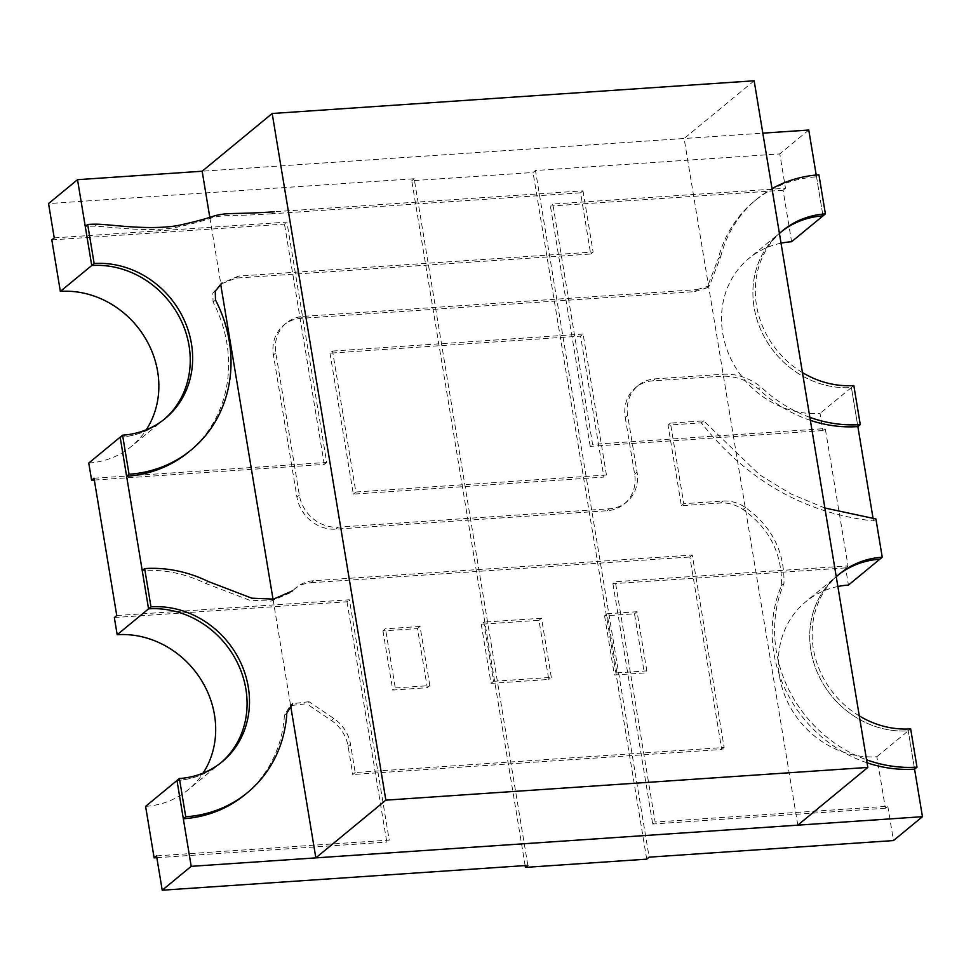 <?xml version="1.0" encoding="UTF-8"?>
<svg xmlns="http://www.w3.org/2000/svg" width="971" height="971" viewBox="0 0 971 971"><rect width="100%" height="100%" fill="white"/><g stroke="black" fill="none" stroke-linecap="round" stroke-linejoin="round"><path stroke-width="0.73" stroke-dasharray="4.86 3.64" d="M781.036 243.187A89.538 80.544 50.5 0 0 748.847 258.492A89.538 80.544 50.5 0 0 722.715 333.223A89.538 80.544 50.5 0 0 820.022 413.415L822.862 430.578L825.277 428.587L592.601 444.378L552.815 204.056L785.49 188.253L779.798 153.928L535.458 170.508L649.138 857.162M853.812 385.548L851.409 387.538L857.866 426.597L851.409 387.538A89.538 80.544 -129.5 0 1 754.103 307.346A89.538 80.544 -129.5 0 1 780.235 232.615A89.538 80.544 -129.5 0 1 781.449 231.632A89.538 80.544 50.5 0 0 780.235 232.615A89.538 80.544 50.5 0 0 754.103 307.346A89.538 80.544 50.5 0 0 851.409 387.538L820.022 413.415M837.864 586.508A89.538 80.544 50.5 0 0 805.687 601.814A89.538 80.544 50.5 0 0 779.543 676.544A89.538 80.544 50.5 0 0 876.849 756.737L885.382 808.236L887.797 806.246L655.122 822.036L615.335 581.714L848.011 565.911L825.277 428.587M910.652 728.869L908.237 730.86L914.573 769.117L908.237 730.86A89.538 80.544 -129.5 0 1 810.931 650.667A89.538 80.544 -129.5 0 1 837.075 575.937A89.538 80.544 -129.5 0 1 838.289 574.953A89.538 80.544 50.5 0 0 837.075 575.937A89.538 80.544 50.5 0 0 810.931 650.667A89.538 80.544 50.5 0 0 908.237 730.86L876.849 756.737M527.848 865.392L414.18 178.749L48.55 203.57M156.537 855.888L389.213 840.085L349.426 599.762L116.751 615.553M94.017 478.23L326.693 462.427L286.906 222.104L54.23 237.895M887.797 806.246L893.478 840.57M808.77 130.041L779.798 153.928M816.223 175.035L822.983 215.878L816.514 176.807L818.929 174.816M785.49 188.253L783.075 190.243L791.596 241.743M797.81 825.156L684.13 138.501L202.162 171.224L762.818 133.161M525.141 865.586L411.765 180.74L533.043 172.498L535.458 170.508M411.765 180.74L414.18 178.749M120.149 437.181A89.538 80.544 50.5 0 0 162.897 420.431A89.538 80.544 50.5 0 0 164.099 419.423A89.538 80.544 -129.5 0 1 162.897 420.431A89.538 80.544 -129.5 0 1 120.149 437.181M88.762 463.046A89.538 80.544 50.5 0 0 131.51 446.308A89.538 80.544 50.5 0 0 146.269 429.777M176.989 780.502A89.538 80.544 50.5 0 0 219.737 763.764A89.538 80.544 50.5 0 0 220.927 762.757A89.538 80.544 -129.5 0 1 219.737 763.764A89.538 80.544 -129.5 0 1 176.989 780.502M145.601 806.379A89.538 80.544 50.5 0 0 188.35 789.641A89.538 80.544 50.5 0 0 203.109 773.098M873.111 518.623L873.487 520.942C804.498 513.234 747.112 480.536 701.293 422.846L668.024 425.104L681.363 505.697L720.433 503.039A35.818 32.225 -129.5 0 1 743.021 509.544C769.384 528.2 782.225 553.519 781.558 585.513A129.446 116.447 50.5 0 0 773.899 653.18A129.446 116.447 50.5 0 0 867.054 762.793M848.011 565.911L845.595 567.901L848.436 585.076M822.862 430.578L590.186 446.369L592.601 444.378M590.186 446.369L550.399 206.046L552.815 204.056M783.075 190.243L550.399 206.046M51.815 239.886L284.491 224.095L286.906 222.104M94.321 480.038L324.278 464.417L326.693 462.427M324.278 464.417L284.491 224.095M114.335 617.544L347.011 601.753L349.426 599.762M347.011 601.753L386.798 842.075L389.213 840.085M156.841 857.696L386.798 842.075M845.595 567.901L612.919 583.705L615.335 581.714M885.382 808.236L652.706 824.027L655.122 822.036M612.919 583.705L652.706 824.027M646.722 859.153L533.043 172.498M580.573 192.828L582.988 190.838L274.198 211.799L271.783 213.79L580.573 192.828L590.696 254.014L236.099 278.082L220.842 284.054L209.772 217.188M271.783 213.79C230.734 216.569 226.097 214.154 212.054 217.844C202.417 221.157 189.94 224.447 174.634 227.7C144.703 232.47 108.267 226.377 94.915 226.194A130.296 117.212 50.5 0 0 85.266 226.449M188.823 451.879A130.296 117.212 50.5 0 0 213.062 301.993L215.477 300.003M220.672 284.175L212.843 293.169L213.062 301.993M582.988 190.838L593.111 252.023L238.514 276.092L236.099 278.082M238.514 276.092L221.849 283.168L219.434 285.158M593.111 252.023L590.696 254.014M329.994 353.153L353.323 494.118L603.913 477.101L580.573 336.136L329.994 353.153L332.531 351.065L355.859 492.018L353.323 494.118M355.859 492.018L606.45 475.013L603.913 477.101M606.45 475.013L583.11 334.048L580.573 336.136M583.11 334.048L332.531 351.065M481.252 624.232L491.035 683.378L548.761 679.457L538.978 620.311L481.252 624.232L483.789 622.144L493.571 681.278L491.035 683.378M493.571 681.278L551.297 677.37L548.761 679.457M551.297 677.37L541.515 618.224L538.978 620.311M541.515 618.224L483.789 622.144M382.95 630.907L392.745 690.041L427.301 687.699L417.506 628.553L382.95 630.907L385.487 628.807L395.282 687.953L392.745 690.041M395.282 687.953L429.837 685.611L427.301 687.699M429.837 685.611L420.042 626.465L417.506 628.553M420.042 626.465L385.487 628.807M604.581 615.857L614.376 675.003L644.307 672.964L634.512 613.83L604.581 615.857L607.118 613.769L616.913 672.915L614.376 675.003M616.913 672.915L646.832 670.876L644.307 672.964M646.832 670.876L637.049 611.73L634.512 613.83M637.049 611.73L607.118 613.769M313.536 580.731L311.121 582.721A35.818 32.225 50.5 0 0 294.019 589.421A35.818 32.225 50.5 0 0 292.332 590.926L294.747 588.936A35.818 32.225 50.5 0 1 296.434 587.431A35.818 32.225 50.5 0 1 313.536 580.731L692.274 555.024L724.135 747.476L355.18 772.528L350.519 744.32A35.818 32.225 50.5 0 0 333.793 718.479L308.972 701.717L306.557 703.708L290.22 705.662L284.418 715.19A129.446 116.447 -129.5 0 1 245.117 794.557M308.972 701.717L292.635 703.672L290.22 705.662M286.833 713.2L284.418 715.19M355.18 772.528L352.764 774.518L348.104 746.311A35.818 32.225 50.5 0 0 331.378 720.47L306.557 703.708M724.135 747.476L721.72 749.466L352.764 774.518M692.274 555.024L689.859 557.014L721.72 749.466M311.121 582.721L689.859 557.014M290.232 592.796L271.103 601.098L249.45 600.187L205.718 583.45A129.446 116.447 -129.5 0 0 142.239 570.584M859.286 715.906A89.538 80.544 -129.5 0 1 813.346 648.677A89.538 80.544 -129.5 0 1 836.262 576.774M824.877 508.015L790.989 493.972L759.504 474.758L703.708 420.856L670.439 423.113L683.778 503.706L722.849 501.048A35.818 32.225 -129.5 0 1 745.437 507.554C771.787 526.209 784.641 551.528 783.973 583.522A129.446 116.447 50.5 0 0 776.315 651.189A129.446 116.447 50.5 0 0 866.557 759.783M783.973 583.522L781.558 585.513M875.903 518.951L873.487 520.942M703.708 420.856L701.293 422.846M670.439 423.113L668.024 425.104M683.778 503.706L681.363 505.697M802.459 372.585A89.538 80.544 -129.5 0 1 756.506 305.355A89.538 80.544 -129.5 0 1 779.422 233.453M625.239 417.445L634.633 474.151A35.818 32.225 -129.5 0 1 624.171 504.046A35.818 32.225 -129.5 0 1 607.069 510.734L335.857 529.146A35.818 32.225 -129.5 0 1 296.932 497.079L273.409 354.925A35.818 32.225 -129.5 0 1 283.86 325.042A35.818 32.225 -129.5 0 1 300.961 318.342L694.653 291.616L697.069 289.625L303.377 316.352A35.818 32.225 -129.5 0 0 286.275 323.052A35.818 32.225 -129.5 0 0 275.825 352.946L299.347 495.089A35.818 32.225 -129.5 0 0 338.272 527.156L609.485 508.755A35.818 32.225 -129.5 0 0 626.586 502.056A35.818 32.225 -129.5 0 0 637.049 472.161L627.654 415.454L625.239 417.445A35.818 32.225 -129.5 0 1 635.702 387.55A35.818 32.225 -129.5 0 1 652.791 380.85L720.955 376.226C734.294 375.595 746.833 379.831 758.545 388.934L760.961 386.944C749.248 377.84 736.71 373.604 723.371 374.236L720.955 376.226M627.654 415.454A35.818 32.225 -129.5 0 1 638.117 385.56A35.818 32.225 -129.5 0 1 655.207 378.86L723.371 374.236M810.36 420.346A130.296 117.212 -129.5 0 1 758.545 388.934M809.863 417.348A130.296 117.212 -129.5 0 1 760.961 386.944M697.069 289.625L709.413 285.826L720.652 256.745L718.237 258.735A130.296 117.212 -129.5 0 1 754.309 201.167A130.296 117.212 -129.5 0 1 816.514 176.807M720.652 256.745A130.296 117.212 -129.5 0 1 756.725 199.176A130.296 117.212 -129.5 0 1 772.006 188.69M694.653 291.616L706.997 287.817L718.237 258.735M273.021 599.18L290.645 705.674M754.151 80.787L684.13 138.501M97.331 224.204L94.915 226.194M333.793 718.479L331.378 720.47M350.519 744.32L348.104 746.311M294.747 588.936L292.332 590.926M208.134 581.459L205.718 583.45M722.849 501.048L720.433 503.039M745.437 507.554L743.021 509.544M655.207 378.86L652.791 380.85M303.377 316.352L300.961 318.342M275.825 352.946L273.409 354.925M299.347 495.089L296.932 497.079M338.272 527.156L335.857 529.146M609.485 508.755L607.069 510.734M637.049 472.161L634.633 474.151M782.65 230.625L748.847 258.492M839.49 573.946L805.687 601.814M165.313 418.44L131.51 446.308M222.153 761.774L188.35 789.641M296.434 587.431L294.019 589.421M756.725 199.176L754.309 201.167M706.997 287.817L709.413 285.826M286.275 323.052L283.86 325.042M626.586 502.056L624.171 504.046M638.117 385.56L635.702 387.55"/><path stroke-width="1.46" d="M779.422 233.453A89.538 80.544 -129.5 0 1 782.65 230.625A89.538 80.544 -129.5 0 1 825.399 213.887L791.596 241.743A89.538 80.544 50.5 0 0 781.036 243.187M822.983 215.878A89.538 80.544 50.5 0 0 781.449 231.632A89.538 80.544 -129.5 0 1 822.983 215.878M836.262 576.774A89.538 80.544 -129.5 0 1 839.49 573.946A89.538 80.544 -129.5 0 1 882.238 557.208L848.436 585.076A89.538 80.544 50.5 0 0 837.864 586.508M879.823 559.199A89.538 80.544 50.5 0 0 838.289 574.953A89.538 80.544 -129.5 0 1 879.823 559.199M867.054 762.793A129.446 116.447 50.5 0 0 914.573 769.117L922.45 816.696L893.478 840.57L649.138 857.162L646.722 859.153L525.432 867.382L527.848 865.392L162.23 890.213L156.537 855.888L154.122 857.879L145.601 806.379L176.989 780.502L183.325 818.759L185.74 816.769L179.404 778.511L176.989 780.502L191.202 866.338L162.23 890.213M292.647 590.805L273.519 599.107L251.865 598.197L208.134 581.459A129.446 116.447 -129.5 0 0 144.655 568.593L142.239 570.584L148.563 608.841A89.538 80.544 -129.5 0 1 238.113 664.237A89.538 80.544 -129.5 0 1 220.927 762.757A89.538 80.544 50.5 0 0 238.113 664.237A89.538 80.544 50.5 0 0 148.563 608.841L117.188 634.718L114.335 617.544L116.751 615.553L94.017 478.23L91.602 480.22L88.762 463.046L120.149 437.181L126.618 476.239A130.296 117.212 50.5 0 0 188.823 451.879L191.238 449.889A130.296 117.212 50.5 0 0 215.477 300.003L215.259 291.179L221.849 283.168M274.198 211.799C233.149 214.579 228.513 212.164 214.457 215.853C204.82 219.167 192.355 222.456 177.05 225.709C147.119 230.479 110.682 224.386 97.331 224.204A130.296 117.212 50.5 0 0 87.681 224.459L85.266 226.449L91.735 265.52A89.538 80.544 -129.5 0 1 181.286 320.916A89.538 80.544 -129.5 0 1 164.099 419.423A89.538 80.544 50.5 0 0 181.286 320.916A89.538 80.544 50.5 0 0 91.735 265.52L60.348 291.385L51.815 239.886L54.23 237.895L48.55 203.57L77.522 179.684L202.162 171.224L209.772 217.188M762.818 133.161L808.77 130.041L816.223 175.035M87.681 224.459L94.151 263.529L91.735 265.52L77.522 179.684M146.269 429.777A89.538 80.544 50.5 0 0 144.448 336.767A89.538 80.544 50.5 0 0 60.348 291.385M144.655 568.593L150.978 606.851L148.563 608.841L120.149 437.181L122.564 435.19L129.034 474.249L126.618 476.239M203.109 773.098A89.538 80.544 50.5 0 0 201.288 680.101A89.538 80.544 50.5 0 0 117.188 634.718M922.45 816.696L191.202 866.338M809.863 417.348A130.296 117.212 -129.5 0 0 860.282 424.606L857.866 426.597L873.111 518.623M91.602 480.22L94.321 480.038M154.122 857.879L156.841 857.696M525.432 867.382L525.141 865.586M94.151 263.529A89.538 80.544 -129.5 0 1 184.053 319.714A89.538 80.544 -129.5 0 1 165.313 418.44A89.538 80.544 -129.5 0 1 122.564 435.19M129.034 474.249A130.296 117.212 50.5 0 0 191.238 449.889M273.021 599.18L220.672 284.175M292.635 703.672L286.833 713.2A129.446 116.447 -129.5 0 1 247.532 792.567A129.446 116.447 -129.5 0 1 185.74 816.769M150.978 606.851A89.538 80.544 -129.5 0 1 240.893 663.035A89.538 80.544 -129.5 0 1 222.153 761.774A89.538 80.544 -129.5 0 1 179.404 778.511M247.532 792.567L245.117 794.557A129.446 116.447 -129.5 0 1 183.325 818.759M866.557 759.783A129.446 116.447 50.5 0 0 916.988 767.126L914.573 769.117M916.988 767.126L910.652 728.869A89.538 80.544 -129.5 0 1 859.286 715.906M882.238 557.208L875.903 518.951L824.877 508.015M857.866 426.597A130.296 117.212 -129.5 0 1 810.36 420.346M860.282 424.606L853.812 385.548A89.538 80.544 -129.5 0 1 802.459 372.585M825.399 213.887L818.929 174.816A130.296 117.212 -129.5 0 0 772.006 188.69M290.645 705.674L315.842 857.866L797.81 825.156L867.819 767.43L754.151 80.787L272.183 113.498L385.851 800.153L315.842 857.866M272.183 113.498L202.162 171.224M385.851 800.153L867.819 767.43"/></g></svg>
